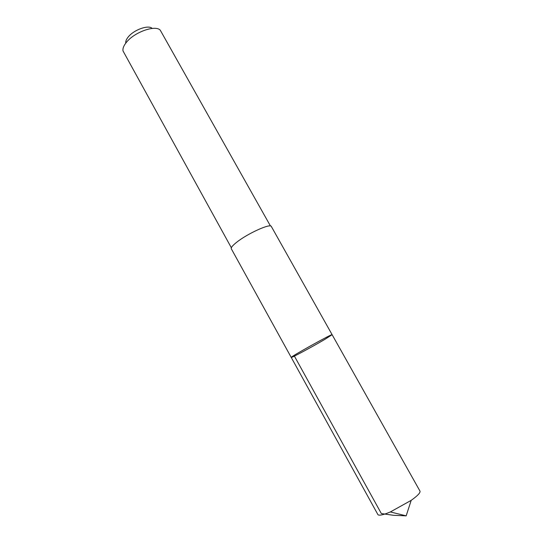 <?xml version="1.0" encoding="UTF-8"?>
<svg xmlns="http://www.w3.org/2000/svg" width="543" height="543" viewBox="0 0 543 543"><rect width="100%" height="100%" fill="white"/><g stroke="black" fill="none" stroke-linecap="round" stroke-linejoin="round"><path stroke-width="0.81" d="M332.119 334.685C332.9 333.185 289.541 357.314 291.231 357.437C290.98 358.265 312.619 346.624 324.721 339.45L332.119 334.685C332.9 333.185 289.541 357.314 291.231 357.437L377.867 514.54C378.607 515.64 381.586 515.246 386.806 513.373L390.369 511.947L411.187 500.361C417.621 495.759 420.553 492.671 419.983 491.103L271.337 226.485C270.611 223.125 247.73 233.429 236.775 242.185C232.635 245.443 230.816 247.635 231.304 248.769L291.231 357.437M231.345 247.751L123.023 50.947C122.562 48.503 123.729 45.585 126.512 42.198C134.61 31.976 155.556 24.673 160.273 30.211L270.448 225.983M125.772 43.128C125.487 41.363 126.329 39.293 128.284 36.91C133.978 29.702 148.633 24.564 152.176 28.426M294.034 355.448L381.342 513.563L393.6 515.314L406.178 515.85L411.187 500.361M406.178 515.85L390.369 511.947"/></g></svg>
